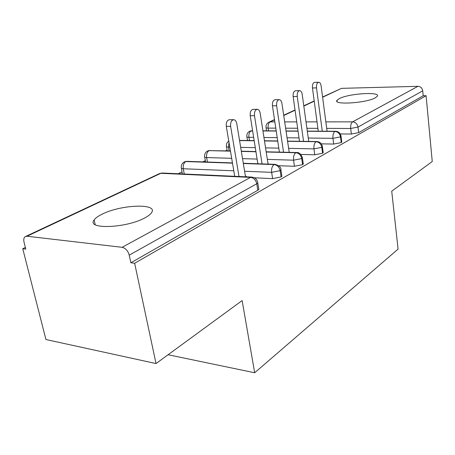 <?xml version="1.0" encoding="UTF-8"?>
<svg xmlns="http://www.w3.org/2000/svg" width="455" height="455" viewBox="0 0 455 455"><rect width="100%" height="100%" fill="white"/><g stroke="black" fill="none" stroke-linecap="round" stroke-linejoin="round"><path stroke-width="0.68" d="M375.221 97.876C366.042 103.126 332.838 105.145 336.979 100.328L339.402 98.553C348.894 93.497 380.807 91.461 377.297 96.261L375.221 97.876M144.696 217.939C126.098 228.291 85.91 229.616 94.151 219.93C95.47 218.047 98.098 216.142 102.028 214.22C120.871 204.494 158.664 203.072 151.538 212.695C150.417 214.385 148.137 216.131 144.696 217.939M322.578 97L341.54 88.35L417.935 86.319C420.596 86.53 422.189 88.031 422.723 90.835L423.19 95.76L426.096 95.704L432.25 161.536L391.721 191.18L398.085 249.09L254.681 372.759L242.134 300.579L156.031 363.556L45.932 339.521L22.75 248.726L25.798 249.118L24.041 242.208C23.467 239.688 23.785 237.868 25.002 236.759L27.004 236.23L122.082 247.31L250.563 177.393L160.86 173.298L27.004 236.23M247.452 140.316L247.065 140.504M227.079 150.144L225.663 150.827M205.336 160.638L202.754 161.883M182.085 171.853L178.167 173.742M25.378 247.457L22.75 248.726M168.077 354.741L254.681 372.759M258.69 188.569L258.821 189.388L257.803 190.253L130.881 262.774L134.646 263.263L156.031 363.556M257.803 190.253L256.762 183.752L129.243 255.147L130.881 262.774M129.243 255.147C127.963 250.756 125.574 248.14 122.082 247.31M426.096 95.704L134.646 263.263M340.277 133.941L351.385 134.043L350.703 128.481L326.701 128.373M423.19 95.76L358.659 132.627L351.385 134.043M341.062 141.272L341.785 142.091L341.233 142.586L333.686 144.059L332.946 138.337L308.251 138.03M321.315 143.854L333.686 144.059M322.385 151.771L323.204 152.687L322.584 153.244L314.752 154.78L313.944 148.876L288.515 148.347M300.874 154.427L314.752 154.78M302.353 163.015L303.292 164.045L302.592 164.664L294.448 166.274L293.56 160.183L267.352 159.392M278.71 165.722L294.448 166.274M182.336 173.935L181.426 168.333M281.776 175.528L281.884 176.244L281.093 176.944L272.613 178.633L271.641 172.343L244.602 171.245M254.408 177.797L272.613 178.633M243.328 163.51L274.132 164.568C277.288 165.034 279.29 167.065 280.144 170.659L281.093 176.944M184.087 162.003L185.868 161.542L232.494 163.14M266.203 152.01L295.887 152.726C298.975 153.147 300.92 155.098 301.722 158.579L302.592 164.664M207.321 151.094L209.072 150.633L230.475 151.151M241.338 151.413L255.949 151.765M287.48 141.283L316.123 141.715C319.148 142.096 321.037 143.973 321.793 147.346L322.584 153.244M239.557 140.567L254.203 140.783M264.486 140.942L277.743 141.141M307.313 131.262L334.994 131.45C337.957 131.796 339.794 133.599 340.505 136.87L341.233 142.586M249.397 131.33L252.627 130.886M262.939 130.955L276.231 131.046M285.985 131.114L298.053 131.194M246.655 176.853L245.33 175.681L236.771 123.612C236.259 121.149 235.224 119.847 233.648 119.71C231.35 120.302 230.344 122.52 230.639 126.365L226.294 126.348C225.999 122.52 227.005 120.313 229.314 119.722L233.648 119.71M234.712 176.307L226.294 126.348M239.006 176.5L230.639 126.365M268.643 164.13L267.989 163.516L260.169 113.124C259.697 110.719 258.73 109.45 257.257 109.308C255.141 109.871 254.22 111.993 254.481 115.672L250.216 115.701C249.949 112.032 250.876 109.917 252.997 109.359L257.257 109.308M257.854 163.76L250.216 115.701M258.895 189.234L258.804 188.688M262.074 163.902L254.481 115.672M289.238 152.357L281.918 103.376C281.48 101.027 280.576 99.787 279.194 99.645C277.243 100.18 276.39 102.216 276.629 105.748L272.437 105.805C272.192 102.284 273.051 100.259 275.008 99.725L279.194 99.645M279.393 152.118L272.437 105.805M283.539 152.215L276.629 105.748M308.723 141.42L302.183 94.293C301.773 92.001 300.926 90.784 299.629 90.647C297.826 91.154 297.03 93.11 297.246 96.505L293.134 96.591C292.912 93.207 293.708 91.262 295.522 90.755L299.629 90.647M299.487 141.283L293.134 96.591M303.553 141.346L297.246 96.505M327.077 131.233L321.111 85.807C320.729 83.566 319.933 82.378 318.716 82.241C317.038 82.725 316.299 84.607 316.492 87.878L312.454 87.991C312.255 84.727 313 82.856 314.678 82.372L318.716 82.241M318.272 131.176L312.454 87.991M322.265 131.205L316.492 87.878M258.821 189.388L257.78 182.904L256.762 183.752C255.846 180.032 253.776 177.911 250.563 177.393L251.7 177.08L162.071 173.014L160.86 173.298L158.886 173.878L26.06 236.264M341.54 88.35L322.612 97.251M314.234 101.192L303.821 106.089M295.067 110.201L283.704 115.542M274.547 119.847L270.173 121.906L274.854 121.9M284.631 121.894L296.728 121.889M306.01 121.877L317.016 121.872M325.848 121.866L352.636 121.849L417.935 86.319M422.723 90.835L357.994 127.076L358.659 132.627M275.793 128.145L268.137 128.111C266.493 128.082 265.783 127.827 265.999 127.343C265.856 125.273 266.624 123.658 268.302 122.492L270.173 121.906C268.535 122.992 267.853 125.062 268.137 128.111L268.558 130.847M352.636 121.849C355.537 122.168 357.323 123.908 357.994 127.076L350.703 128.481C350.475 125.222 351.118 123.015 352.636 121.849M233.785 170.801L183.274 168.742L184.264 174.02M281.884 176.244L280.94 169.971C281.253 167.474 279.285 165.597 275.03 164.346L274.132 164.568C272.13 166.047 271.299 168.64 271.641 172.343L280.144 170.659L280.94 169.971L280.837 169.271M183.905 162.128C181.972 163.464 181.107 165.324 181.306 167.713C180.999 168.304 181.653 168.651 183.274 168.742C182.876 165.307 183.74 162.901 185.868 161.542L187.039 161.349M252.024 177.097L251.7 177.08C255.141 177.473 257.166 179.412 257.78 182.904L257.655 182.102M159.739 173.44L162.361 173.025M257.115 159.085L242.526 158.641M231.68 158.317L206.638 157.561L207.435 162.043M278.796 148.148L265.561 147.875M255.295 147.659L240.672 147.357M229.798 147.13L228.478 147.101L229.121 150.912M299.009 137.922L286.963 137.774M277.22 137.655L263.951 137.49M253.662 137.364L248.936 137.308L249.454 140.538M317.891 128.333L306.897 128.287M297.633 128.247L285.558 128.191M303.292 164.045L302.427 157.97C301.159 154.16 299.242 152.345 296.683 152.533L295.887 152.726C294.027 154.114 293.248 156.6 293.56 160.183L301.722 158.579L302.427 157.97L302.342 157.356M207.133 151.219C205.268 152.51 204.431 154.302 204.619 156.6C204.335 157.163 205.006 157.481 206.638 157.561C206.274 154.228 207.082 151.919 209.072 150.633L230.44 150.946M243.288 163.265L275.264 164.357M323.204 152.687L322.419 146.8C321.89 143.598 320.03 141.846 316.834 141.545L316.123 141.715C314.388 143.024 313.66 145.412 313.944 148.876L321.793 147.346L322.419 146.8L322.345 146.265M228.774 141.067C227.028 142.318 226.237 144.03 226.408 146.209C226.146 146.749 226.84 147.045 228.478 147.101L229.007 142.443M341.785 142.091L341.062 136.381C340.516 133.23 338.708 131.535 335.631 131.296L334.994 131.45C333.373 132.678 332.69 134.976 332.946 138.337L340.505 136.87L341.005 135.909M249.192 131.467C247.457 132.672 246.673 134.339 246.826 136.477C246.587 136.989 247.292 137.262 248.936 137.308C248.623 134.168 249.346 132.024 251.092 130.875L252.605 130.739M336.979 100.328L337.138 101.579M94.151 219.93L95.22 224.668M269.314 122.014L274.507 119.58M283.664 115.274L295.028 109.939M303.781 105.827L314.2 100.936M205.58 161.98L204.716 157.151M184.849 161.661L186.823 161.337L232.454 162.896M227.199 150.867L226.493 146.703M241.304 151.202L255.915 151.555M266.169 151.799L296.683 152.533M209.926 150.451L208.077 150.759M247.48 140.51L246.9 136.915M239.529 140.39L254.174 140.606M264.457 140.76L277.721 140.959M287.452 141.107L316.834 141.545M266.539 130.83L266.061 127.736M262.916 130.807L276.208 130.898M285.962 130.96L298.031 131.04M307.29 131.103L335.631 131.296M251.78 130.733L250.136 131.006"/></g></svg>
